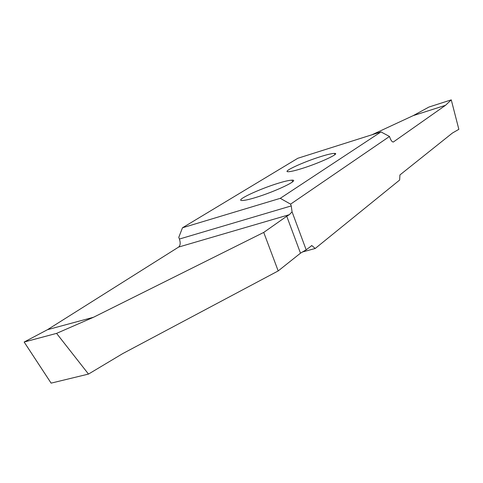 <?xml version="1.0" encoding="UTF-8"?>
<svg xmlns="http://www.w3.org/2000/svg" width="483" height="483" viewBox="0 0 483 483"><rect width="100%" height="100%" fill="white"/><g stroke="black" fill="none" stroke-linecap="round" stroke-linejoin="round"><path stroke-width="0.72" d="M278.268 183.244C259.25 189.01 233.718 200.952 242.394 200.511C245.159 200.373 249.512 199.394 255.453 197.571C274.924 191.739 300.529 179.616 292.004 180.153C289.13 180.262 284.553 181.294 278.268 183.244M280.273 198.326L380.984 131.913L297.818 158.273L182.483 227.783L178.764 237.376L179.41 239.043C180.642 242.828 180.382 245.503 178.632 247.067L47.497 329.684L24.15 342.03L51.113 383.134L88.498 374.077L56.577 333.379L93.527 317.259L263.73 232.42L286.745 216.245L300.492 253.177L306.168 249.814L292.064 211.826L291.243 205.909L290.585 204.146L280.273 198.326L182.483 227.783M320.682 156.607C303.65 161.877 281.474 171.99 288.248 171.725C290.802 171.64 295.222 170.614 301.501 168.652C318.871 163.332 341.191 153.057 334.484 153.401C331.839 153.467 327.245 154.536 320.682 156.607M380.984 131.913L389.491 136.472L389.998 137.903C391.079 140.68 392.19 142.044 393.331 142.008L445.507 105.312L451.261 99.866L458.85 129.329L452.426 133.036L399.93 174.949L399.634 180.044L315.2 248.485L311.855 245.575L306.168 249.814M389.491 136.472L290.585 204.146M292.064 211.826L289.341 214.675L286.745 216.245M300.492 253.177L278.196 270.927L263.73 232.42M278.196 270.927L122.754 353.586L88.498 374.077M451.261 99.866L428.976 107.027L413.182 115.642L372.013 134.751M445.507 105.312L413.182 115.642M302.032 252.096L315.2 248.485M24.15 342.03L56.577 333.379M47.497 329.684L93.527 317.259M393.585 141.887L393.132 142.032M178.632 247.067L289.341 214.675M291.243 205.909L179.41 239.043M334.484 153.401L334.9 154.542M311.36 245.714L311.855 245.575M292.004 180.153L292.589 181.735"/></g></svg>
